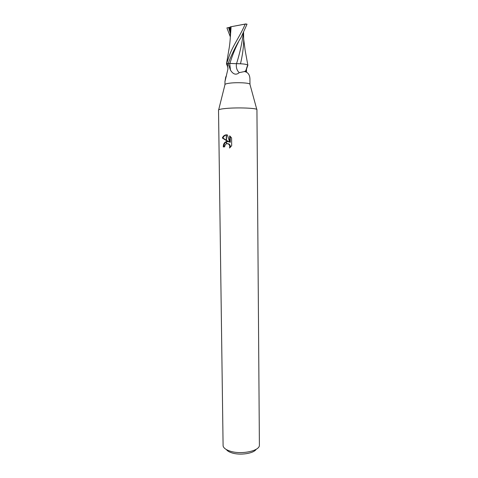 <?xml version="1.0" encoding="UTF-8"?>
<svg xmlns="http://www.w3.org/2000/svg" width="478" height="478" viewBox="0 0 478 478"><rect width="100%" height="100%" fill="white"/><g stroke="black" fill="none" stroke-linecap="round" stroke-linejoin="round"><path stroke-width="0.72" d="M224.953 84.708L225.036 84.385C225.52 83.895 227.14 83.477 229.9 83.142C237.082 82.234 249.122 82.843 249.892 84.122L249.976 84.445M246.487 68.629L246.529 72.041M249.994 84.349L249.928 80.668C250.191 75.309 248.369 72.274 244.461 71.563L239.275 72.632C236.132 75.315 233.192 74.472 230.456 70.105L228.137 63.383L236.443 63.694C244.832 63.753 248.512 64.494 247.473 65.916M226.381 449.571C227.355 450.933 229.207 452.039 231.955 452.899C240.147 455.594 253.818 453.491 256.196 449.26M230.241 451.178C240.93 454.721 258.807 451.196 259.399 445.621L256.937 109.689C257.738 108.148 237.895 107.311 226.046 108.452C221.147 108.906 218.637 109.456 218.524 110.095L223.101 446.004C223.704 448.131 226.082 449.858 230.241 451.178M229.488 148.037C230.043 146.364 229.703 145.019 228.46 144.003L226.584 143.627L226.56 141.542L228.532 141.775L226.548 140.693L226.476 134.826L227.397 134.916L229.709 142.217L229.637 135.871L231.585 137.873L231.675 145.706L229.482 148.037M224.893 145.408L224.672 146.848L223.28 146.931C223.286 144.141 224.307 142.36 226.339 141.59L226.369 143.699L224.893 145.408M226.548 140.693L222.348 138.023C223.124 136.105 224.433 135.041 226.255 134.838L226.476 134.826M226.548 140.383L229.129 141.811L228.532 141.775M226.261 134.963C224.72 135.364 223.62 136.397 222.975 138.064L226.327 140.257M222.975 138.064L222.348 138.023M227.63 141.53L226.56 141.745M226.345 141.841C224.714 142.797 223.901 144.481 223.889 146.895M227.528 143.597L229.058 144.033C230.091 144.84 230.51 145.951 230.306 147.379M230.247 136.344L230.318 142.253L229.709 142.217M227.152 134.874L226.476 134.921M226.255 134.838L226.327 140.568M228.006 68.007L226.871 64.65L226.823 63.688L227.767 65.617M225.019 81.224L225.724 76.958L226.429 75.936M226.823 63.688L227.468 64.638L227.952 68.91L224.971 81.577L224.935 84.612M224.953 81.684L224.971 81.26M226.877 63.664L228.137 63.383M236.443 63.694C235.965 67.559 236.909 70.541 239.275 72.632M246.433 71.503L246.349 71.957M243.655 38.963L245.178 50.578L247.879 65.247L245.578 71.712M225.036 84.385L218.655 109.862C219.342 109.313 221.81 108.841 226.046 108.452M243.308 33.036C242.125 42.877 239.866 53.094 236.538 63.682L228.251 63.359L229.625 59.762C233.539 50.638 237.339 43.223 241.031 37.523L247.03 24.169L245.166 24.109C240.661 35.097 233.085 45.344 229.571 55.006L226.488 63.927L226.787 64.596M240.494 63.735C242.43 55.573 243.493 48.009 243.678 41.036L243.571 32.486M239.251 63.694L236.538 63.682M230.265 31.775L230.223 26.882L245.166 24.109M231.107 26.816L230.396 36.442M230.3 36.788L226.913 27.915L229.434 27.407L229.625 31.01L230.276 33.43M230.223 26.882L246.015 23.9M226.686 63.711L228.251 63.359M229.434 27.407L230.229 27.264M229.751 63.634L230.456 70.105M238.414 42.1C234.889 49.079 232.033 56.255 229.852 63.616M228.627 27.593L229.625 31.01M249.892 84.122L256.805 109.462M228.46 144.003L229.058 144.033M226.231 76.599L225.724 76.958M247.401 65.958L245.435 71.682M247.467 65.922C246.851 66.998 246.457 68.479 246.284 70.362L244.461 71.563M230.45 35.073C230.157 40.899 229.655 45.643 228.956 49.306L226.488 63.921M230.265 31.745L230.312 37.911"/></g></svg>
